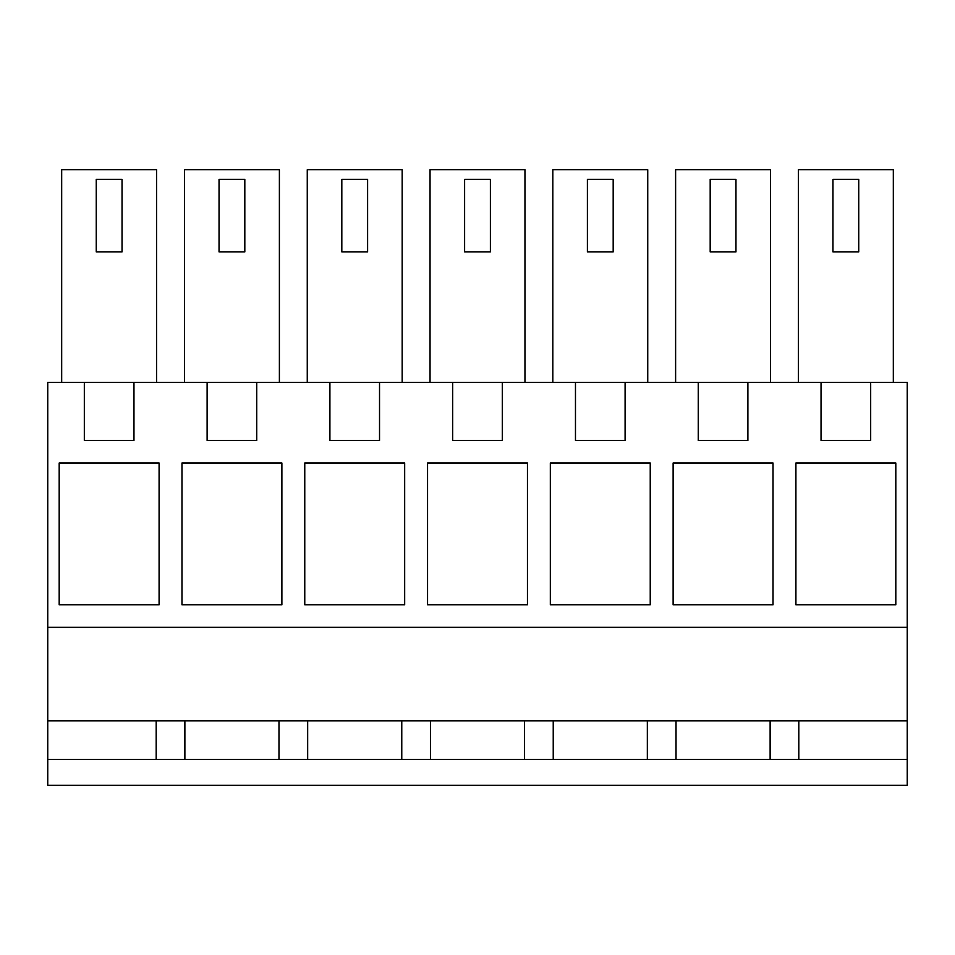 <?xml version="1.0" encoding="UTF-8"?>
<svg xmlns="http://www.w3.org/2000/svg" width="955" height="955" viewBox="0 0 955 955"><rect width="100%" height="100%" fill="white"/><g stroke="black" fill="none" stroke-linecap="round" stroke-linejoin="round"><path stroke-width="1.43" d="M156.19 759.488L156.19 720.81M870.674 382.43L870.674 440.434L821.037 440.434L821.037 382.43L907.25 382.43L907.25 720.81L47.75 720.81L47.75 785.273L907.25 785.273L907.25 759.488L47.75 759.488M821.037 382.43L747.884 382.43L747.884 440.434L698.26 440.434L698.26 382.43L625.095 382.43L625.095 440.434L575.471 440.434L575.471 382.43L502.318 382.43L502.318 440.434L452.682 440.434L452.682 382.43L379.529 382.43L379.529 440.434L329.905 440.434L329.905 382.43L256.74 382.43L256.74 440.434L207.116 440.434L207.116 382.43L133.963 382.43L133.963 440.434L84.327 440.434L84.327 382.43L47.75 382.43L47.75 720.81M184.876 720.81L184.876 759.488M278.979 759.488L278.979 720.81M307.665 720.81L307.665 759.488M401.769 759.488L401.769 720.81M430.442 720.81L430.442 759.488M524.558 759.488L524.558 720.81M553.231 720.81L553.231 759.488M647.335 759.488L647.335 720.81M676.021 720.81L676.021 759.488M770.124 759.488L770.124 720.81M798.81 720.81L798.81 759.488M907.25 720.81L907.25 759.488M907.25 627.351L47.75 627.351M59.186 604.802L59.186 462.996L159.091 462.996L159.091 604.802L59.186 604.802M673.12 604.802L673.12 462.996L773.025 462.996L773.025 604.802L673.12 604.802M404.669 604.802L404.669 462.996L304.764 462.996L304.764 604.802L404.669 604.802M181.975 604.802L181.975 462.996L281.88 462.996L281.88 604.802L181.975 604.802M650.236 462.996L550.331 462.996L550.331 604.802L650.236 604.802L650.236 462.996M527.447 604.802L427.554 604.802L427.554 462.996L527.447 462.996L527.447 604.802M895.814 604.802L795.909 604.802L795.909 462.996L895.814 462.996L895.814 604.802M84.327 382.43L133.963 382.43M207.116 382.43L256.74 382.43M329.905 382.43L379.529 382.43M452.682 382.43L502.318 382.43M575.471 382.43L625.095 382.43M698.26 382.43L747.884 382.43M61.681 382.43L61.681 169.727L156.596 169.727L156.596 382.43M770.53 382.43L770.53 169.727L675.615 169.727L675.615 382.43M307.259 382.43L307.259 169.727L402.174 169.727L402.174 382.43M552.826 382.43L552.826 169.727L647.741 169.727L647.741 382.43M279.385 382.43L279.385 169.727L184.47 169.727L184.47 382.43M798.404 382.43L798.404 169.727L893.319 169.727L893.319 382.43M524.964 382.43L524.964 169.727L430.037 169.727L430.037 382.43M122.037 251.905L96.252 251.905L96.252 179.397L122.037 179.397L122.037 251.905M735.959 251.905L710.186 251.905L710.186 179.397L735.959 179.397L735.959 251.905M367.603 251.905L341.818 251.905L341.818 179.397L367.603 179.397L367.603 251.905M613.182 251.905L587.397 251.905L587.397 179.397L613.182 179.397L613.182 251.905M244.814 251.905L219.041 251.905L219.041 179.397L244.814 179.397L244.814 251.905M858.748 251.905L832.963 251.905L832.963 179.397L858.748 179.397L858.748 251.905M490.393 251.905L464.608 251.905L464.608 179.397L490.393 179.397L490.393 251.905"/></g></svg>
